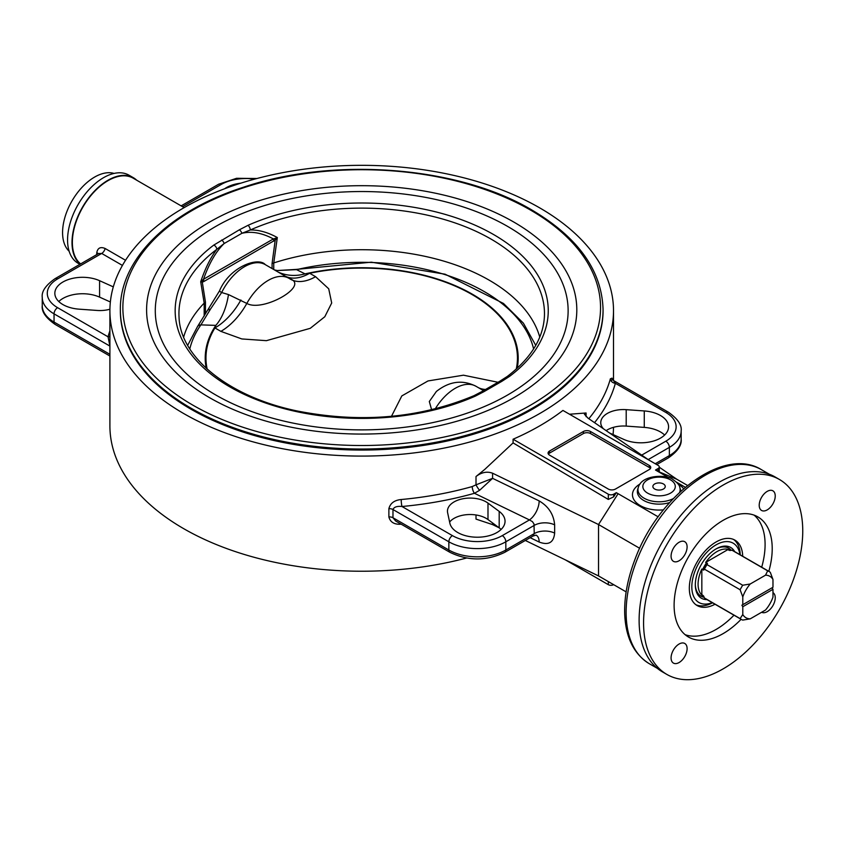 <?xml version="1.0" encoding="UTF-8"?>
<svg xmlns="http://www.w3.org/2000/svg" width="845" height="845" viewBox="0 0 845 845"><rect width="100%" height="100%" fill="white"/><g stroke="black" fill="none" stroke-linecap="round" stroke-linejoin="round"><path stroke-width="1.27" d="M191.044 409.244A241.353 139.351 180 0 1 120.349 310.707L120.349 309.682A241.353 139.351 180 0 0 191.044 408.209A241.353 139.351 180 0 0 454.071 438.418A241.353 139.351 180 0 0 603.066 309.682L603.066 310.707A241.353 139.351 180 0 1 454.061 439.453A241.353 139.351 180 0 1 191.044 409.244M273.695 241.195A7.552 4.362 -120 0 0 273.379 238.924L203.508 279.262A7.552 4.362 60 0 1 203.825 281.533L275.216 240.075A7.552 2.841 -133.3 0 0 274.572 238.596L273.379 238.924C262.003 232.84 251.493 230.97 241.839 233.326A3.781 2.176 -120 0 0 239.325 229.829L213.827 245.061A186.544 107.695 0 0 0 229.808 386.862A186.544 107.695 0 0 0 475.408 396.094A3.781 1.88 -113.9 0 0 473.876 395.724L473.876 395.724C419.585 418.349 360.657 423.429 297.091 410.955C228.668 396.78 180.249 357.203 179.045 317.202A182.763 105.519 180 0 1 216.816 249.328L224.136 243.54A3.781 2.176 -120 0 0 221.622 240.054M272.079 268.552L272.079 263.513L275.216 240.075L277.318 237.529C267.78 232.312 258.781 229.798 250.31 229.988A182.763 105.519 180 0 1 445.22 219.785A182.763 105.519 180 0 1 544.37 317.202C542.944 338.813 530.597 358.555 507.327 376.416L507.327 376.416A3.781 2.44 53.1 0 1 509.588 376.352A186.544 107.695 0 0 0 493.607 234.551A186.544 107.695 0 0 0 248.007 225.33A3.781 1.88 66.1 0 1 250.31 229.988L241.839 233.326L224.136 243.54C215.961 251.483 209.085 263.397 203.508 279.262L202.536 280.181A7.552 5.471 78 0 1 202.304 282.167L203.825 281.533M272.079 263.513L273.769 262.932L277.318 237.529L274.572 238.596M202.536 280.181L200.698 281.765L202.304 282.167L205.441 301.992L205.441 313.896M213.827 245.061A3.781 2.44 -126.9 0 1 216.816 249.328C210.553 257.64 205.187 268.456 200.698 281.765L204.173 303.112L205.441 301.992M475.408 396.094L484.09 391.584A3.781 2.176 -120 0 0 482.21 391.393L473.876 395.724M484.09 391.584L501.793 381.37A3.781 2.176 -120 0 0 499.902 381.179L482.21 391.393M273.769 262.932A180.418 104.167 180 0 1 539.765 337.092M183.65 337.092A180.418 104.167 180 0 1 204.173 303.112L204.184 316.051M626.134 591.87L598.524 575.931L598.524 524.534L492.582 473.211C487.037 471.172 481.513 472.281 476.01 476.527L476.01 484.829L472.239 486.562A5.038 1.806 -105.8 0 0 474.457 493.29L479.559 490.332L492.582 478.344L476.01 484.829A5.038 0.676 -123.1 0 0 479.559 490.332M476.01 514.964L476.01 519.105L492.582 524.608L492.582 522.949M530.153 537.673L539.163 542.036A15.104 7.932 115.8 0 0 536.311 535.265M539.163 542.036C548.553 545.585 553.707 542.606 554.647 533.089A15.104 8.725 0 0 0 534.251 533.607L532.846 536.121L536.036 535.117M554.647 533.089L554.647 524.861C553.707 514.436 548.553 506.461 539.163 500.916A15.104 7.932 -64.2 0 1 529.445 519.928L532.445 521.661L533.987 523.942L534.251 533.607L505.828 550.01A5.038 2.905 60 0 1 504.792 552.313L532.846 536.121M501.096 529.456A27.695 15.992 0 0 0 499.184 527.84L487.987 519.559A22.667 13.087 0 0 0 449.603 522.041M499.184 511.394A27.695 15.992 180 0 1 505.046 521.228A27.695 15.992 180 0 1 479.041 537.188A27.695 15.992 180 0 1 449.857 523.182L447.628 512.757A22.667 13.087 180 0 1 447.449 511.151A22.667 13.087 180 0 1 462.743 498.782A22.667 13.087 180 0 1 487.987 503.102L499.184 511.394L499.184 527.84M502.268 535.624A35.258 20.354 180 0 1 452.413 535.624L401.988 506.504A256.848 148.287 0 0 0 474.457 493.29L529.445 519.928L502.268 535.624A5.038 2.905 60 0 1 505.828 541.793L505.828 550.01A40.285 23.259 180 0 1 448.853 550.01A5.038 2.905 120 0 0 449.899 552.313L395.671 521.016L392.978 517.753L392.978 509.535C394.024 507 397.023 505.986 401.988 506.504A5.038 0.644 84.8 0 1 401.195 499.522C394.372 500.198 390.263 503.25 388.88 508.701L388.88 516.918C390.263 522.252 394.372 524.682 401.195 524.196M109.903 310.707A251.81 145.382 180 0 1 361.702 165.324A251.81 145.382 180 0 1 613.512 310.707A251.81 145.382 180 0 1 458.074 445.019A251.81 145.382 180 0 1 183.65 413.511A251.81 145.382 180 0 1 109.903 310.707L109.903 425.848A251.81 145.382 0 0 0 183.65 528.643A251.81 145.382 0 0 0 466.482 558.049M613.058 434.562A251.81 145.382 0 0 0 613.502 427.327M476.01 476.527L484.755 469.419L513.084 442.907L513.084 439.22A251.81 145.382 0 0 0 562.939 410.438L658.17 465.426A3.781 2.176 180 0 1 659.28 466.968A3.781 2.176 180 0 1 658.17 468.5L655.498 470.042L659.28 471.457L659.28 466.968M569.498 414.23L586.081 412.983L584.434 414.23L587.972 418.138L649.002 460.134M612.023 378.391L610.396 378.74A5.038 4.056 -164.6 0 0 615.371 383.303L611.928 378.064L612.012 380.166M603.372 428.732A22.667 13.087 180 0 1 600.763 422.637A22.667 13.087 180 0 1 626.198 409.656L644.27 410.945A27.695 15.992 180 0 1 668.575 426.809A27.695 15.992 180 0 1 653.027 441.185A27.695 15.992 180 0 1 623.832 439.421L609.562 432.989M664.635 435.038A27.695 15.992 0 0 0 644.27 427.39L626.198 426.102A22.667 13.087 0 0 0 606.14 430.633M613.66 584.666L613.66 584.666A3.781 2.176 0 0 1 608.315 584.666L565.316 559.844M658.16 516.813L616.322 492.667L613.66 494.209A3.781 2.176 180 0 1 608.315 494.209L513.084 439.22M685.358 487.29L676.412 482.115M668.839 477.752L655.498 470.042M590.507 433.548L590.507 431.499L649.266 465.426L649.266 467.475L590.507 433.548A5.038 2.905 0 0 0 583.388 433.548L549.556 453.089A5.038 2.905 0 0 0 548.405 454.114M549.556 453.089L549.556 451.029A5.038 2.905 0 0 0 548.078 453.089A5.038 2.905 0 0 0 549.556 455.138L608.315 489.065A5.038 2.905 0 0 0 615.435 489.065L649.266 469.535A5.038 2.905 0 0 0 650.745 467.475A5.038 2.905 0 0 0 649.266 465.426M549.556 451.029L583.388 431.499L583.388 433.548M590.507 431.499A5.038 2.905 0 0 0 583.388 431.499M616.322 492.667L613.66 496.849L608.315 499.427L513.084 442.907M679.095 542.268A11.334 6.538 -60 0 1 684.756 541.708A11.334 6.538 -60 0 1 684.756 554.785A11.334 6.538 -60 0 1 673.423 561.333A11.334 6.538 -60 0 1 671.69 552.25A11.334 6.538 -60 0 1 679.095 542.268M775.235 496.004A11.334 6.538 -60 0 1 770.291 507.412A11.334 6.538 -60 0 1 761.556 510.443A11.334 6.538 -60 0 1 761.556 497.367A11.334 6.538 -60 0 1 772.89 490.818A11.334 6.538 -60 0 1 775.235 496.004M772.974 592.63A11.334 6.538 -60 0 1 774.611 601.735A11.334 6.538 -60 0 1 767.228 611.653A11.334 6.538 -60 0 1 761.641 612.255M671.078 657.906A11.334 6.538 -60 0 1 676.021 646.51A11.334 6.538 -60 0 1 684.756 643.467A11.334 6.538 -60 0 1 684.756 656.554A11.334 6.538 -60 0 1 673.423 663.093A11.334 6.538 -60 0 1 671.078 657.906M80.624 263.904A50.362 29.079 -60 0 1 72.364 242.346A50.362 29.079 -60 0 1 94.355 191.667A50.362 29.079 -60 0 1 133.161 178.168L184.157 207.616M125.535 260.271L105.118 248.483C100.523 246.571 97.745 247.923 96.795 252.539A5.038 2.63 -175.7 0 1 98.104 253.817M109.903 330.828A256.848 148.287 0 0 0 108.044 336.796A5.038 4.056 -164.6 0 0 109.903 336.669M687.566 485.474L676.866 479.295L659.28 467.2M657.283 471.077L676.866 479.295M98.601 253.532L101.696 253.447A5.038 2.905 120 0 0 105.118 248.483M109.903 354.319L54.048 322.072L54.048 313.854A5.038 2.905 -60 0 1 57.608 307.686L108.044 336.796L109.924 346.112M109.903 354.889L109.311 355.682L55.094 324.385A5.038 2.905 -60 0 1 54.048 322.072A40.285 23.259 180 0 1 42.25 305.626L42.25 297.398A40.285 23.259 0 0 0 54.048 313.854L109.903 346.091M113.304 286.867L99.583 280.688A27.695 15.992 0 0 0 70.388 278.924A27.695 15.992 0 0 0 54.84 293.289A27.695 15.992 0 0 0 79.145 309.164L97.217 310.453A22.667 13.087 0 0 0 109.913 309.228M240.836 183.175A27.695 15.992 0 0 0 224.612 188.762M58.78 301.517A27.695 15.992 180 0 1 99.583 297.134L110.357 301.982M650.418 468.51A5.038 2.905 0 0 0 649.266 467.475M654.685 489.023A6.19 3.57 180 0 1 652.868 486.498A6.19 3.57 180 0 1 656.692 483.192A6.19 3.57 180 0 1 663.441 483.963A6.19 3.57 180 0 1 665.247 486.498A6.19 3.57 180 0 1 661.424 489.794A6.19 3.57 180 0 1 654.685 489.023M685.094 634.669A69.374 40.053 120 0 0 733.988 615.192M761.694 567.217A69.374 40.053 120 0 0 754.099 515.144M742.723 556.274A37.771 21.812 120 0 0 734.918 540.135A37.771 21.812 120 0 0 697.146 561.946A37.771 21.812 120 0 0 697.157 605.559A37.771 21.812 120 0 0 715.028 604.249M741.107 619.311A69.374 40.053 -60 0 1 688.474 637.035A69.374 40.053 -60 0 1 674.109 605.284A69.374 40.053 -60 0 1 704.381 535.466A69.374 40.053 -60 0 1 757.838 516.876A69.374 40.053 -60 0 1 768.813 571.336M712.536 602.812A37.771 21.812 -60 0 1 695.942 604.766M733.64 539.49A37.771 21.812 -60 0 1 740.231 554.838M639.676 548.289L598.524 524.534L618.107 493.691M598.524 575.931L525.315 540.462M499.046 527.745L492.582 524.608M80.159 264.179A50.869 29.364 -60 0 1 83.835 204.944A50.869 29.364 -60 0 1 133.415 177.735A50.869 29.364 -60 0 1 136.732 180.238M79.916 264.316L78.099 263.27A50.869 29.364 -60 0 1 78.099 204.532A50.869 29.364 -60 0 1 128.958 175.168L133.415 177.735M779.439 479.485L774.992 476.907A112.554 64.991 120 0 0 662.427 541.898A112.554 64.991 120 0 0 662.427 671.87L666.885 674.437A112.554 64.991 -60 0 1 666.885 544.465A112.554 64.991 -60 0 1 779.439 479.485A112.554 64.991 -60 0 1 802.75 531.009A112.554 64.991 -60 0 1 753.613 644.281A112.554 64.991 -60 0 1 666.885 674.437M712.261 602.643A34.244 19.773 -60 0 1 691.854 585.353A34.244 19.773 -60 0 1 714.775 545.648A34.244 19.773 -60 0 1 739.956 554.669M734.664 551.616A29.3 16.921 120 0 0 727.651 546.324A29.3 16.921 120 0 0 701.392 564.386A29.3 16.921 120 0 0 698.878 596.158A29.3 16.921 120 0 0 706.969 599.591M700.494 595.862A27.948 16.139 -60 0 1 698.498 594.996A27.948 16.139 -60 0 1 697.6 594.405M725.485 546.102A27.948 16.139 -60 0 1 726.446 546.588A27.948 16.139 -60 0 1 728.2 547.887M740.114 618.593L704.413 597.975A27.695 15.992 120 0 0 705.659 598.841L741.361 619.448A27.695 15.992 120 0 0 742.723 620.093L750.233 618.846A23.924 13.816 -60 0 1 742.787 614.537L740.114 618.593A27.695 15.992 120 0 0 741.361 619.448M741.899 605.2L772.077 587.782L772.974 589.324L742.787 606.742L741.899 605.2L772.974 587.264L772.974 579.469L770.302 572.329A27.695 15.992 120 0 0 769.056 571.473A27.695 15.992 120 0 0 767.693 570.829L765.528 575.17A23.924 13.816 -60 0 1 772.974 579.469M750.233 583.99L742.723 585.247A27.695 15.992 120 0 0 740.114 589.757L742.787 596.887A23.924 13.816 -60 0 1 750.233 583.99L765.528 575.17M742.787 596.887L742.787 604.693M772.974 589.324L772.974 597.119A23.924 13.816 -60 0 1 765.528 610.016L750.233 618.846M742.787 606.742L742.787 614.537M705.649 562.453A26.649 15.379 -60 0 1 728.21 549.419L705.649 562.453L707.487 563.488L707.022 564.629A27.695 15.992 120 0 0 704.413 569.139L703.663 570.121L701.836 569.044L701.836 595.102L703.663 596.137L704.413 597.975M715.884 549.018A27.695 15.992 -60 0 1 728.728 548.194A27.695 15.992 -60 0 1 731.252 550.317M704.128 597.288A27.695 15.992 -60 0 1 702.396 596.813A27.695 15.992 -60 0 1 701.033 596.169A27.695 15.992 -60 0 1 695.319 584.634M701.836 595.102A26.649 15.379 -60 0 1 701.646 569.445A26.649 15.379 -60 0 1 701.836 569.044M702.47 569.857A26.322 15.199 -60 0 1 706.673 562.59M769.056 571.473L733.354 550.866A27.695 15.992 120 0 0 731.992 550.211L730.017 550.486L728.21 549.419M730.017 550.486L728.453 550.01A26.322 15.199 -60 0 1 729.869 550.507M703.61 596A26.322 15.199 -60 0 1 702.47 595.017L703.663 596.137M704.413 569.139L740.114 589.757M742.723 585.247L707.022 564.629M731.992 550.211L767.693 570.829M114.054 173.426A45.324 26.174 120 0 0 71.962 200.994A45.324 26.174 120 0 0 69.132 251.229M210.532 309.038L221.643 292.528A6.295 0.549 26.5 0 1 219.468 290.944L197.508 326.571A6.295 4.764 35.1 0 1 197.508 326.571A6.295 4.764 35.1 0 1 200.899 324.881L210.532 309.038L208.356 309.798M277.213 270.537L296.553 269.65A6.295 1.933 -103.2 0 0 295.834 269.439L277.213 270.537L274.593 269.999M274.488 269.946L276.642 270.368M189.808 348.911A173.51 100.175 180 0 1 200.899 324.881L215.834 325.378A50.362 27.779 91.6 0 0 228.467 294.567L221.643 292.528A41.553 23.987 -60 0 1 265.288 264.633C258.528 256.637 229.777 266.386 219.468 290.944M278.28 272.132A50.362 43 117.1 0 0 305.034 273.875L296.553 269.65A173.51 100.175 180 0 1 533.607 348.911M290.363 279.156L289.001 278.322A41.553 23.987 -60 0 0 246.825 303.429A50.362 29.079 -60 0 1 220.872 331.367L241.818 338.94L266.407 340.672L310.263 328.314L324.807 316.738L331.694 302.996L328.716 288.8L315.576 276.685A50.362 29.079 120 0 1 290.405 279.177L289.634 278.713C310.39 285.272 262.911 312.661 246.825 303.429L228.467 294.567M285.536 276.326A50.362 29.079 120 0 0 309.64 273.262L305.034 273.875A156.494 90.352 0 0 1 517.214 368.198M240.888 299.996A50.362 29.079 -60 0 1 214.936 327.934L220.872 331.367M206.201 368.198A156.494 90.352 0 0 1 215.834 325.378L214.936 327.934A155.733 89.908 180 0 0 207.162 369.085M431.615 409.762L429.313 401.502L436.432 391.404M501.793 381.37L509.588 376.352M248.007 225.33L239.325 229.829M507.665 226.439A206.423 119.177 180 0 1 415.138 425.827A206.423 119.177 180 0 1 162.325 279.864A206.423 119.177 180 0 1 507.665 226.439M273.738 262.943L273.738 269.513M513.813 222.066A215.105 124.194 180 0 1 417.377 429.841A215.105 124.194 180 0 1 153.927 277.741A215.105 124.194 180 0 1 513.813 222.066M530.597 210.12A238.839 137.893 180 0 1 423.525 440.815A238.839 137.893 180 0 1 131.007 271.932A238.839 137.893 180 0 1 530.597 210.12M554.647 524.861A15.104 8.725 0 0 0 534.251 525.379L505.828 541.793A40.285 23.259 0 0 1 448.853 541.793L448.853 550.01L392.978 517.753A5.038 2.905 0 0 0 388.88 516.918M539.163 500.916L492.582 478.344L492.582 473.211M472.239 486.562A251.81 145.382 180 0 1 401.195 499.522M586.081 416.68L586.081 412.983M610.396 378.74A251.81 145.382 180 0 1 588.828 418.719M594.542 422.658A256.848 148.287 0 0 0 615.371 383.303L665.807 412.423A35.258 20.354 180 0 1 665.807 441.206L641.714 455.117M648.21 459.585L669.367 447.375A5.038 2.905 -120 0 0 665.807 441.206M614.104 380.873L668.321 412.17C677.701 418.74 681.978 424.993 681.165 430.929A40.285 23.259 0 0 1 669.367 447.375L669.367 455.603L655.255 463.736M656.734 464.592L668.321 457.905A5.038 2.905 -120 0 0 669.367 455.603A40.285 23.259 180 0 0 681.165 439.146L681.165 430.929M658.17 468.5L658.17 471.151M640.077 483.963A26.596 15.358 0 0 0 635.472 501.814A26.596 15.358 0 0 0 663.462 509.862M683.594 488.79A26.596 15.358 0 0 0 678.039 483.963M608.315 494.209L608.315 499.427M613.66 496.849L613.66 494.209M608.315 581.582L608.315 584.666M96.795 252.539A50.362 29.079 120 0 0 96.679 254.641M649.33 663.726A112.058 64.695 -60 0 1 649.33 534.336A112.058 64.695 -60 0 1 761.377 469.64C724.049 446.202 658.878 495.012 635.313 558.524C627.613 578.371 624.085 597.13 624.74 614.801C625.849 637.901 634.046 654.21 649.33 663.726L657.368 668.363M452.413 535.624A5.038 2.905 120 0 0 448.853 541.793L392.978 509.535A5.038 2.905 0 0 0 388.88 508.701M57.608 307.686A35.258 20.354 180 0 1 57.608 278.903L101.696 253.447L122.43 265.425M98.643 253.511L55.094 278.649A5.038 2.905 60 0 1 57.608 278.903M668.321 412.17A5.038 2.905 120 0 0 665.807 412.423M182.615 206.729L221.147 184.485A5.038 2.905 -120 0 0 218.623 184.231L181.147 205.874M221.147 184.485A35.258 20.354 180 0 1 254.62 179.129M679.602 492.381A21.093 12.179 0 0 0 679.824 487.459L680.426 489.392A21.706 12.538 180 0 1 680.764 491.315M669.662 502.543A21.706 12.538 180 0 1 646.467 501.814A21.706 12.538 180 0 1 637.69 489.392L638.292 487.459A21.093 12.179 0 0 0 648.897 500.282A21.093 12.179 0 0 0 673.338 498.582M670.529 479.875A16.213 9.358 180 0 1 663.251 495.54A16.213 9.358 180 0 1 643.404 484.069A16.213 9.358 180 0 1 670.529 479.875M99.583 280.688L99.583 297.134M644.27 410.945L644.27 427.39M626.198 426.102L626.198 409.656M487.987 519.559L487.987 503.102M703.663 570.121A26.628 15.379 -60 0 1 707.487 563.488M435.228 408.885A41.553 23.987 -60 0 1 475.957 386.26L483.53 390.633M315.576 276.685L309.64 273.262A155.733 89.908 180 0 1 516.253 369.085M478.428 387.686A50.362 29.079 120 0 0 485.569 389.46M498.001 382.278L463.472 375.191L428.003 380.947L401.819 395.925L391.478 416.31M507.327 376.416L499.902 381.179M603.066 309.682C601.946 270.675 578.202 237.445 531.854 209.993C458.296 166.169 333.859 156.483 242.99 187.379C168.641 211.239 119.652 259.436 120.349 309.682M613.512 380.472L613.512 310.707M769.415 474.277L761.377 469.64M109.903 356.083L109.311 355.682M256.933 178.506L236.589 178.295L218.623 184.231M55.094 278.649C45.714 285.219 41.437 291.472 42.25 297.398M55.094 324.385C45.714 317.815 41.437 311.562 42.25 305.626M449.899 552.313C468.193 561.122 486.488 561.122 504.792 552.313M681.165 439.146C681.904 445.209 677.616 451.462 668.321 457.905M679.824 487.459C679.581 485.241 677.32 482.632 673.043 479.622C667.803 474.499 641.756 474.203 638.292 487.459M728.728 548.194L725.105 546.102M701.033 596.169L697.41 594.077M535.741 345.373L523.404 323.181L503.462 303.45L445.072 274.192L371.346 262.182L295.834 269.439M197.508 326.582L187.674 345.373M289.001 278.322L265.288 264.633M475.957 386.26C462.468 379.458 449.234 381.232 436.242 391.573L436.284 391.531"/></g></svg>
